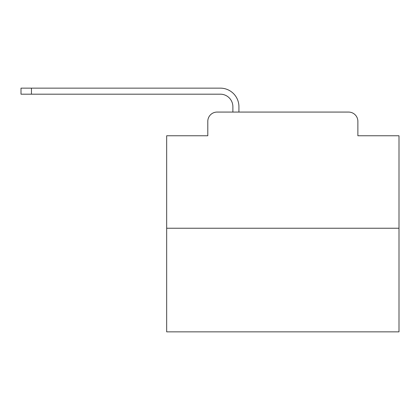 <?xml version="1.0" encoding="UTF-8"?>
<svg xmlns="http://www.w3.org/2000/svg" width="420" height="420" viewBox="0 0 420 420"><rect width="100%" height="100%" fill="white"/><g stroke="black" fill="none" stroke-linecap="round" stroke-linejoin="round"><path stroke-width="0.63" d="M207.795 121.364L207.795 135.77L207.795 121.364A9.293 9.293 0 0 1 217.088 112.072L232.885 112.072L232.885 106.727A12.547 12.547 0 0 0 220.337 94.185L21 94.185L21 88.142L220.337 88.142A18.585 18.585 0 0 1 238.928 106.727L238.928 112.072L348.584 112.072L217.088 112.072M399 228.239L166.672 228.239L166.672 331.858L399 331.858L399 135.77L357.877 135.77L357.877 121.364A9.293 9.293 0 0 0 348.584 112.072M166.672 228.239L166.672 135.77L207.795 135.77M357.877 135.77L357.877 121.364M232.885 106.727A12.547 12.547 0 0 0 220.337 94.185A12.547 12.547 0 0 1 232.885 106.727A12.547 12.547 0 0 0 220.337 94.185A12.547 12.547 0 0 1 232.885 106.727A12.547 12.547 0 0 0 220.337 94.185A12.547 12.547 0 0 1 232.885 106.727A12.547 12.547 0 0 0 220.337 94.185A12.547 12.547 0 0 1 232.885 106.727A12.547 12.547 0 0 0 220.337 94.185A12.547 12.547 0 0 1 232.885 106.727A12.547 12.547 0 0 0 220.337 94.185A12.547 12.547 0 0 1 232.885 106.727A12.547 12.547 0 0 0 220.337 94.185A12.547 12.547 0 0 1 232.885 106.727A12.547 12.547 0 0 0 220.337 94.185A12.547 12.547 0 0 1 232.885 106.727A12.547 12.547 0 0 0 220.337 94.185A12.547 12.547 0 0 1 232.885 106.727A12.547 12.547 0 0 0 220.337 94.185A12.547 12.547 0 0 1 232.885 106.727A12.547 12.547 0 0 0 220.337 94.185A12.547 12.547 0 0 1 232.885 106.727A12.547 12.547 0 0 0 220.337 94.185A12.547 12.547 0 0 1 232.885 106.727A12.547 12.547 0 0 0 220.337 94.185A12.547 12.547 0 0 1 232.885 106.727A12.547 12.547 0 0 0 220.337 94.185A12.547 12.547 0 0 1 232.885 106.727A12.547 12.547 0 0 0 220.337 94.185A12.547 12.547 0 0 1 232.885 106.727A12.547 12.547 0 0 0 220.337 94.185A12.547 12.547 0 0 1 232.885 106.727A12.547 12.547 0 0 0 220.337 94.185A12.547 12.547 0 0 1 232.885 106.727A12.547 12.547 0 0 0 220.337 94.185A12.547 12.547 0 0 1 232.885 106.727M31.453 88.142L220.337 88.142L31.453 88.142L220.337 88.142L31.453 88.142L220.337 88.142L31.453 88.142L220.337 88.142L31.453 88.142L220.337 88.142L31.453 88.142L220.337 88.142L31.453 88.142L220.337 88.142L31.453 88.142L220.337 88.142L31.453 88.142L220.337 88.142L31.453 88.142L220.337 88.142L31.453 88.142L220.337 88.142L31.453 88.142L220.337 88.142L31.453 88.142L220.337 88.142L31.453 88.142L220.337 88.142L31.453 88.142L220.337 88.142L31.453 88.142L220.337 88.142L31.453 88.142L220.337 88.142L31.453 88.142L220.337 88.142L31.453 88.142L31.453 94.185"/></g></svg>

